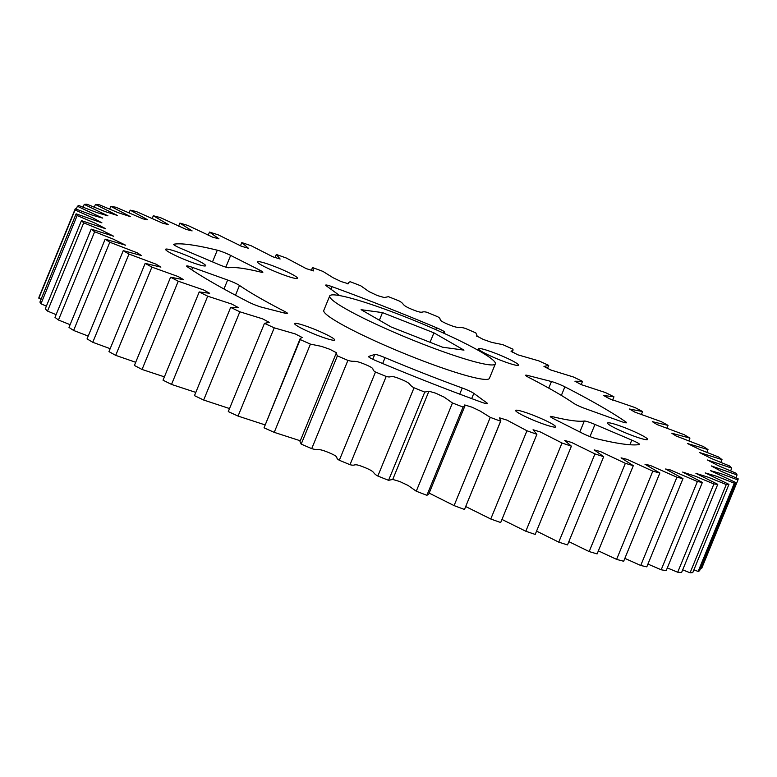 <?xml version="1.0" encoding="UTF-8"?>
<svg xmlns="http://www.w3.org/2000/svg" width="777" height="777" viewBox="0 0 777 777"><rect width="100%" height="100%" fill="white"/><g stroke="black" fill="none" stroke-linecap="round" stroke-linejoin="round"><path stroke-width="1.17" d="M329.72 295.94L323.786 310.411A89.51 9.353 22.3 0 0 339.151 322.941A89.51 9.353 22.3 0 0 430.196 363.617A89.51 9.353 22.3 0 0 489.413 378.341L495.347 363.869A89.51 9.353 -157.7 0 1 436.14 349.145A89.51 9.353 -157.7 0 1 345.085 308.469A89.51 9.353 -157.7 0 1 329.72 295.94A89.51 9.353 -157.7 0 1 388.927 310.664A89.51 9.353 -157.7 0 1 479.972 351.34A89.51 9.353 -157.7 0 1 495.347 363.869M330.992 336.985A21.649 2.263 -157.7 0 1 334.712 340.015A21.649 2.263 -157.7 0 1 320.396 336.451A21.649 2.263 -157.7 0 1 298.368 326.612A21.649 2.263 -157.7 0 1 294.658 323.582A21.649 2.263 -157.7 0 1 308.974 327.146A21.649 2.263 -157.7 0 1 330.992 336.985M551.981 423.844A21.649 2.263 -157.7 0 1 555.701 426.874A21.649 2.263 -157.7 0 1 541.375 423.31A21.649 2.263 -157.7 0 1 519.357 413.481A21.649 2.263 -157.7 0 1 515.637 410.45A21.649 2.263 -157.7 0 1 529.963 414.005A21.649 2.263 -157.7 0 1 551.981 423.844M370.24 357.944A10.072 1.049 -157.7 0 1 368.512 356.536A10.072 1.049 -157.7 0 1 368.628 356.439L374.767 354.438A10.072 1.049 -157.7 0 1 385.062 357.663A196.328 20.523 22.3 0 0 462.237 388.005A10.072 1.049 -157.7 0 1 473.824 393.376L486.926 402.942A10.072 1.049 -157.7 0 1 487.509 403.632A10.072 1.049 -157.7 0 1 481.109 402.068A256.74 26.836 -157.7 0 1 376.651 361.004A10.072 1.049 -157.7 0 1 370.24 357.944M643.89 436.421A21.649 2.263 -157.7 0 1 647.61 439.452A21.649 2.263 -157.7 0 1 633.294 435.897A21.649 2.263 -157.7 0 1 611.266 426.058A21.649 2.263 -157.7 0 1 607.556 423.028A21.649 2.263 -157.7 0 1 621.872 426.592A21.649 2.263 -157.7 0 1 643.89 436.421M552.058 417.89A10.072 1.049 -157.7 0 1 550.33 416.482A10.072 1.049 -157.7 0 1 552.175 416.598A196.328 20.523 22.3 0 0 584.314 421.017A10.072 1.049 -157.7 0 1 594.968 424.446L631.788 440.103A10.072 1.049 -157.7 0 1 639.568 444.425A10.072 1.049 -157.7 0 1 639.384 444.531A256.74 26.836 -157.7 0 1 595.891 438.558A10.072 1.049 -157.7 0 1 582.546 433.343L553.719 418.784A10.072 1.049 -157.7 0 1 552.058 417.89M514.821 362.14A21.649 2.263 -157.7 0 1 518.541 365.171A21.649 2.263 -157.7 0 1 504.215 361.616A21.649 2.263 -157.7 0 1 482.196 351.777A21.649 2.263 -157.7 0 1 478.477 348.747A21.649 2.263 -157.7 0 1 492.803 352.311A21.649 2.263 -157.7 0 1 514.821 362.14M527.35 376.67A10.072 1.049 -157.7 0 1 525.621 375.262A10.072 1.049 -157.7 0 1 527.738 375.446L551.456 381.536A10.072 1.049 -157.7 0 1 564.869 386.839A256.74 26.836 -157.7 0 1 625.835 421.93A10.072 1.049 -157.7 0 1 626.553 422.717A10.072 1.049 -157.7 0 1 620.502 421.28L585.547 408.721A10.072 1.049 -157.7 0 1 574.689 403.923A10.072 1.049 -157.7 0 1 573.708 403.312A196.328 20.523 22.3 0 0 528.681 377.389A10.072 1.049 -157.7 0 1 527.35 376.67M293.832 275.281A21.649 2.263 -157.7 0 1 297.552 278.312A21.649 2.263 -157.7 0 1 283.236 274.747A21.649 2.263 -157.7 0 1 261.208 264.918A21.649 2.263 -157.7 0 1 257.498 261.888A21.649 2.263 -157.7 0 1 271.814 265.443A21.649 2.263 -157.7 0 1 293.832 275.281M339.675 295.59A10.072 1.049 -157.7 0 1 339.374 295.377L326.272 285.81A10.072 1.049 -157.7 0 1 325.68 285.13A10.072 1.049 -157.7 0 1 332.08 286.684A256.74 26.836 -157.7 0 1 436.538 327.748A10.072 1.049 -157.7 0 1 444.677 332.226A10.072 1.049 -157.7 0 1 444.561 332.313L442.968 332.838M175.349 245.746A10.072 1.049 -157.7 0 1 173.621 244.337A10.072 1.049 -157.7 0 1 173.805 244.231A256.74 26.836 -157.7 0 1 217.298 250.194A10.072 1.049 -157.7 0 1 230.652 255.41L259.469 269.978A10.072 1.049 -157.7 0 1 262.859 272.271A10.072 1.049 -157.7 0 1 261.014 272.154A196.328 20.523 22.3 0 0 228.875 267.744A10.072 1.049 -157.7 0 1 218.23 264.316L181.4 248.659A10.072 1.049 -157.7 0 1 175.349 245.746M201.923 262.704A21.649 2.263 -157.7 0 1 205.633 265.734A21.649 2.263 -157.7 0 1 191.317 262.17A21.649 2.263 -157.7 0 1 169.299 252.331A21.649 2.263 -157.7 0 1 165.579 249.3A21.649 2.263 -157.7 0 1 179.905 252.865A21.649 2.263 -157.7 0 1 201.923 262.704M258.663 297.358A196.328 20.523 22.3 0 0 284.518 311.373A10.072 1.049 -157.7 0 1 287.568 313.5A10.072 1.049 -157.7 0 1 285.45 313.316L261.732 307.226A10.072 1.049 -157.7 0 1 248.319 301.923A256.74 26.836 -157.7 0 1 213.141 282.896A256.74 26.836 -157.7 0 1 187.364 266.822A10.072 1.049 -157.7 0 1 186.645 266.045A10.072 1.049 -157.7 0 1 192.686 267.473L227.642 280.031A10.072 1.049 -157.7 0 1 239.481 285.441A196.328 20.523 22.3 0 0 258.663 297.358M109.8 242.22L137.267 252.836L141.443 255.546L123.252 250.641A358.032 37.422 -157.7 0 0 128.963 254.06L156.06 264.17L160.888 267.113L145.153 263.374A358.032 37.422 -157.7 0 0 151.884 267.113L178.273 276.593L183.722 279.739L170.59 277.204A358.032 37.422 -157.7 0 0 178.254 281.225L203.642 289.957L209.625 293.279L199.223 291.948A358.032 37.422 -157.7 0 0 207.702 296.183L231.828 304.089L238.257 307.537L230.662 307.391A358.032 37.422 -157.7 0 0 239.84 311.791L262.5 318.803L269.24 322.338L264.471 323.349A358.032 37.422 -157.7 0 0 274.242 327.836L295.309 333.935L302.156 337.49L300.213 338.51L300.213 339.578A358.032 37.422 -157.7 0 0 310.421 344.114L321.503 346.377L329.953 349.329L336.596 352.826L336.188 353.263L337.383 355.876A358.032 37.422 -157.7 0 0 347.911 360.392C355.477 362.636 352.972 359.324 365.258 364.481C377.496 369.658 370.017 368.764 375.495 372.018A358.032 37.422 -157.7 0 0 386.188 376.457C392.929 378.263 388.247 374.116 400.621 379.137C412.995 384.197 407.595 384.236 414.034 387.791A358.032 37.422 -157.7 0 0 424.747 392.084L428.914 391.219L435.79 393.211L444.201 397.164L452.467 402.972A358.032 37.422 -157.7 0 0 463.063 407.061L464.879 406.041L464.743 404.953L472.047 407.197L480.011 410.965L490.277 417.366A358.032 37.422 -157.7 0 0 500.611 421.202L499.592 417.861L506.963 420.124L526.952 430.769A358.032 37.422 -157.7 0 0 536.888 434.294L533.071 429.759L540.258 431.915L562.004 443.007A358.032 37.422 -157.7 0 0 571.396 446.173L564.753 440.481L571.6 442.463L594.959 453.904A358.032 37.422 -157.7 0 0 603.68 456.682L594.22 449.893L600.621 451.631L625.359 463.325A358.032 37.422 -157.7 0 0 633.304 465.666L621.076 457.847L626.942 459.324L652.806 471.134A358.032 37.422 -157.7 0 0 659.858 473.008L644.978 464.248L650.242 465.433L676.922 477.233A358.032 37.422 -157.7 0 0 682.983 478.613L665.598 469.007L670.201 469.891L697.377 481.536A358.032 37.422 -157.7 0 0 702.379 482.4L682.662 472.066L695.473 476.262L713.908 483.984A358.032 37.422 -157.7 0 0 717.773 484.324L695.939 473.368L707.954 477.127L726.272 484.537A358.032 37.422 -157.7 0 0 728.952 484.353L705.244 472.911L716.355 476.194L734.323 483.197A358.032 37.422 -157.7 0 0 735.78 482.498L710.469 470.648L720.726 473.533L737.936 479.982A358.032 37.422 -157.7 0 0 738.15 478.768L720.901 471.173L711.276 465.909L737.072 474.941A358.032 37.422 -157.7 0 0 736.042 473.212L718.084 465.588L707.458 460.003L731.74 468.123A358.032 37.422 -157.7 0 0 729.477 465.928L711.081 458.381L699.514 452.515L722.008 459.634A358.032 37.422 -157.7 0 0 718.54 456.993L699.951 449.63L687.558 443.55L708.012 449.592A358.032 37.422 -157.7 0 0 703.389 446.542L675.922 435.916L671.755 433.207L689.937 438.121A358.032 37.422 -157.7 0 0 684.226 434.702L657.138 424.592L652.301 421.649L668.035 425.388A358.032 37.422 -157.7 0 0 661.305 421.639L634.916 412.16L629.467 409.013L642.598 411.548A358.032 37.422 -157.7 0 0 634.945 407.536L609.547 398.795L603.564 395.483L613.966 396.814A358.032 37.422 -157.7 0 0 605.487 392.579L581.361 384.673L574.931 381.216L582.527 381.361A358.032 37.422 -157.7 0 0 573.348 376.971L550.689 369.959L543.958 366.423L548.717 365.413A358.032 37.422 -157.7 0 0 538.947 360.916L517.88 354.827L511.033 351.262L512.985 350.252L512.975 349.174A358.032 37.422 -157.7 0 0 502.768 344.648L491.686 342.385L483.245 339.423L476.592 335.926L477 335.489L475.806 332.877A358.032 37.422 -157.7 0 0 465.277 328.37C457.721 326.117 460.227 329.438 447.931 324.281C435.703 319.094 443.181 319.988 437.694 316.734A358.032 37.422 -157.7 0 0 427 312.305C420.27 310.499 424.941 314.636 412.568 309.625C400.194 304.555 405.594 304.516 399.164 300.961A358.032 37.422 -157.7 0 0 388.442 296.678L384.275 297.542L377.399 295.551L368.988 291.598L360.732 285.781A358.032 37.422 -157.7 0 0 350.126 281.692L348.319 282.711L348.455 283.809L341.142 281.565L333.178 277.787L322.921 271.396A358.032 37.422 -157.7 0 0 312.587 267.56L313.597 270.901L306.235 268.638L286.237 257.993A358.032 37.422 -157.7 0 0 276.311 254.467L280.118 259.003L272.931 256.837L251.185 245.755A358.032 37.422 -157.7 0 0 241.793 242.579L248.436 248.271L241.589 246.299L218.24 234.858A358.032 37.422 -157.7 0 0 209.508 232.08L218.968 238.869L212.577 237.131L187.83 225.437A358.032 37.422 -157.7 0 0 179.885 223.096L192.113 230.905L186.247 229.438L160.392 217.618A358.032 37.422 -157.7 0 0 153.331 215.753L168.211 224.504L162.947 223.32L136.276 211.529A358.032 37.422 -157.7 0 0 130.206 210.149L147.591 219.745L142.987 218.871L115.812 207.226A358.032 37.422 -157.7 0 0 110.81 206.352L130.526 216.696L117.715 212.5L99.291 204.778A358.032 37.422 -157.7 0 0 95.425 204.429L117.259 215.394L105.235 211.626L86.917 204.215A358.032 37.422 -157.7 0 0 84.237 204.4L107.945 215.851L96.843 212.568L78.865 205.555A358.032 37.422 -157.7 0 0 77.409 206.264L102.729 218.104L92.463 215.219L75.252 208.77A358.032 37.422 -157.7 0 0 75.039 209.994L92.298 217.579L101.913 222.844L76.117 213.821A358.032 37.422 -157.7 0 0 77.156 215.54L95.105 223.164L105.73 228.759L81.449 220.639A358.032 37.422 -157.7 0 0 83.722 222.834L102.108 230.371L113.675 236.237L91.181 229.118A358.032 37.422 -157.7 0 0 94.648 231.76L113.248 239.122L125.631 245.211L105.177 239.17A358.032 37.422 -157.7 0 0 109.8 242.22L73.611 330.458L88.209 336.072M73.611 330.458A358.032 37.422 -157.7 0 1 68.988 327.408L105.177 239.17M94.648 231.76L58.46 320.007L70.105 324.679M58.46 320.007A358.032 37.422 -157.7 0 1 54.992 317.366L91.181 229.118M83.722 222.834L47.523 311.072L56.099 314.646M47.523 311.072A358.032 37.422 -157.7 0 1 45.26 308.877L81.449 220.639M77.156 215.54L40.958 303.788L46.387 306.128M40.958 303.788A358.032 37.422 -157.7 0 1 39.928 302.059L76.117 213.821M75.039 209.994L38.85 298.232L41.084 299.242M38.85 298.232A358.032 37.422 -157.7 0 1 39.064 297.018L75.252 208.77M700.767 567.87L701.748 568.23L737.936 479.982M735.78 482.498L699.591 570.736A358.032 37.422 -157.7 0 1 698.134 571.445L693.9 569.832M728.952 484.353L692.763 572.6A358.032 37.422 -157.7 0 1 690.083 572.785L682.692 569.842M717.773 484.324L681.575 572.571A358.032 37.422 -157.7 0 1 677.709 572.222L667.307 567.919M702.379 482.4L666.19 570.648A358.032 37.422 -157.7 0 1 661.188 569.774L647.931 564.083M682.983 478.613L646.794 566.851A358.032 37.422 -157.7 0 1 640.724 565.471L624.844 558.372M659.858 473.008L623.669 561.247A358.032 37.422 -157.7 0 1 616.608 559.382L598.368 550.844M633.304 465.666L597.115 553.904A358.032 37.422 -157.7 0 1 589.17 551.563L568.842 541.637M603.68 456.682L567.492 544.92A358.032 37.422 -157.7 0 1 558.76 542.142L536.567 531.109M571.396 446.173L535.207 534.421A358.032 37.422 -157.7 0 1 525.815 531.245L501.961 519.434M536.888 434.294L500.689 522.533A358.032 37.422 -157.7 0 1 490.763 519.007L465.695 506.536M500.611 421.202L464.665 509.042L500.854 420.804M464.413 509.44A358.032 37.422 -157.7 0 1 454.079 505.604L429.166 493.104M463.063 407.061L426.874 495.308L428.681 494.289L464.879 406.041M426.874 495.308A358.032 37.422 -157.7 0 1 416.268 491.219L408.042 485.431L399.757 481.517L392.735 479.438L388.558 480.322A358.032 37.422 -157.7 0 1 377.836 476.039C371.406 472.484 376.806 472.445 364.432 467.375C352.059 462.364 356.73 466.501 350 464.695A358.032 37.422 -157.7 0 1 339.306 460.266C333.819 457.012 341.297 457.906 329.069 452.719C316.773 447.562 319.279 450.883 311.723 448.63A358.032 37.422 -157.7 0 1 301.194 444.123L300 441.511L336.188 353.263M310.421 344.114L274.232 432.352L300.301 440.782M274.232 432.352A358.032 37.422 -157.7 0 1 264.025 427.826L300.213 338.51M274.242 327.836L238.053 416.083L264.821 424.805M238.053 416.083A358.032 37.422 -157.7 0 1 228.283 411.587L264.471 323.349M239.84 311.791L203.652 400.029L229.526 408.556M203.652 400.029A358.032 37.422 -157.7 0 1 194.473 395.639L230.662 307.391M207.702 296.183L171.513 384.421L195.794 392.404M171.513 384.421A358.032 37.422 -157.7 0 1 163.034 380.186L199.223 291.948M178.254 281.225L142.055 369.463L164.403 376.855M142.055 369.463A358.032 37.422 -157.7 0 1 134.402 365.452L170.59 277.204M151.884 267.113L115.695 355.361L135.703 362.286M115.695 355.361A358.032 37.422 -157.7 0 1 108.965 351.612L145.153 263.374M128.963 254.06L92.774 342.298L110.169 348.679M92.774 342.298A358.032 37.422 -157.7 0 1 87.063 338.879L123.252 250.641M77.409 206.264L76.233 209.13M84.237 204.4L83.1 207.168M95.425 204.429L94.308 207.158M110.81 206.352L109.693 209.081M130.206 210.149L129.069 212.917M153.331 215.753L152.156 218.628M179.885 223.096L178.632 226.156M209.508 232.08L208.158 235.363M241.793 242.579L240.433 245.891M276.311 254.467L275.039 257.566M548.717 365.413L547.474 368.444M582.527 381.361L581.206 384.596M613.966 396.814L612.597 400.145M642.598 411.548L641.297 414.714M668.035 425.388L666.831 428.321M689.937 438.121L688.791 440.928M708.012 449.592L706.895 452.321M722.008 459.634L720.901 462.354M731.74 468.123L730.613 470.872M737.072 474.941L735.916 477.758M734.323 483.197L698.134 571.445M726.272 484.537L690.083 572.785M713.908 483.984L677.709 572.222M697.377 481.536L661.188 569.774M676.922 477.233L640.724 565.471M652.806 471.134L616.608 559.382M625.359 463.325L589.17 551.563M594.959 453.904L558.76 542.142M562.004 443.007L525.815 531.245M526.952 430.769L490.763 519.007M490.277 417.366L454.079 505.604M452.467 402.972L416.268 491.219M424.747 392.084L388.558 480.322M414.034 387.791L377.836 476.039M386.188 376.457L350 464.695M375.495 372.018L339.306 460.266M347.911 360.392L311.723 448.63M337.383 355.876L301.194 444.123M300.213 339.578L264.025 427.826M442.579 347.202L391.132 326.981L361.091 309.683L382.488 312.616L433.925 332.838L463.976 350.126L442.579 347.202M433.925 332.838L430.05 342.278M382.488 312.616L379.37 320.211M552.175 416.598L551.728 417.696M527.738 375.446L527.253 376.612M284.518 311.373L283.887 312.908M239.481 285.441L235.48 295.211M227.642 280.031L223.97 288.986M192.686 267.473L191.734 269.794M259.469 269.978L258.79 271.629M230.652 255.41L225.845 267.133M217.298 250.194L212.51 261.878M436.538 327.748L435.771 329.623M332.08 286.684L331.012 289.277M625.835 421.93L625.495 422.766M564.869 386.839L561.353 395.406M551.456 381.536L548.756 388.131M631.788 440.103L629.885 444.745M594.968 424.446L589.976 436.596M584.314 421.017L579.827 431.973M385.062 357.663L382.663 363.519M374.767 354.438L372.785 359.265M486.926 402.942L486.606 403.71M473.824 393.376L471.678 398.601M462.237 388.005L459.722 394.133M428.894 391.278L392.706 479.526M428.914 391.219L392.725 479.458M512.985 350.252L512.179 352.195M477 335.489L476.699 336.218M348.319 282.711L347.834 283.896M312.335 267.958L311.305 270.464"/></g></svg>
